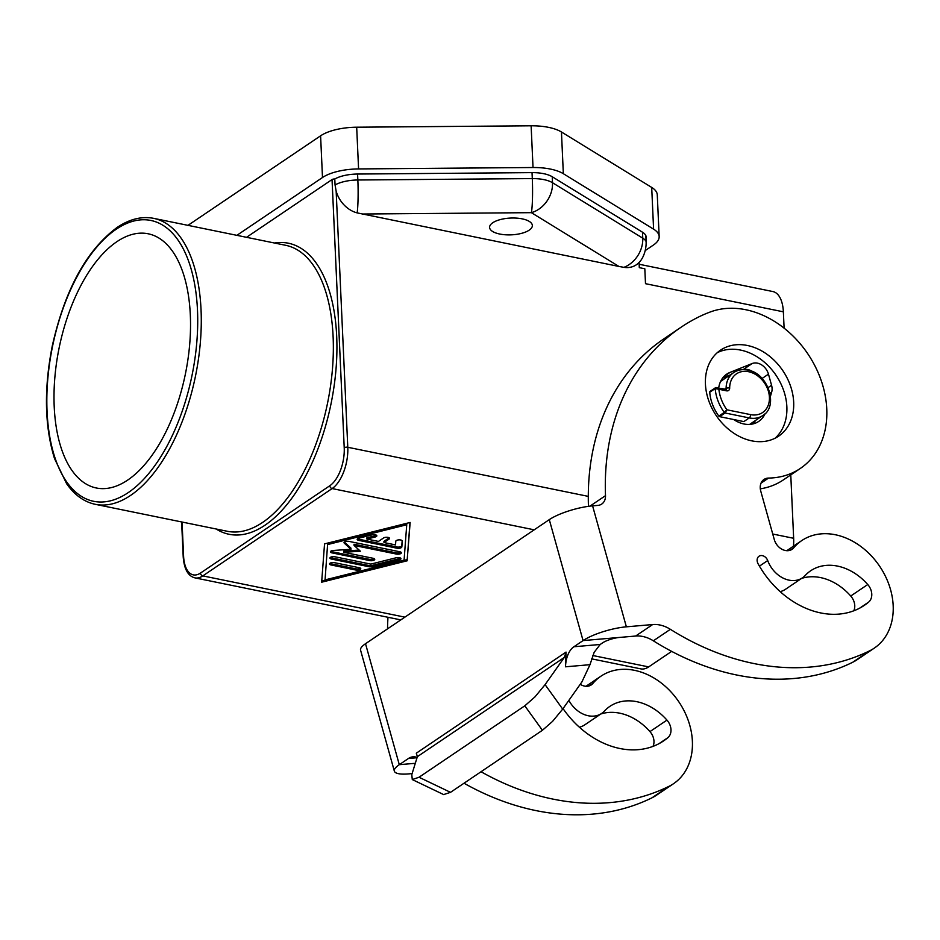 <?xml version="1.0" encoding="UTF-8"?>
<svg xmlns="http://www.w3.org/2000/svg" width="940" height="940" viewBox="0 0 940 940"><rect width="100%" height="100%" fill="white"/><g stroke="black" fill="none" stroke-linecap="round" stroke-linejoin="round"><path stroke-width="1.41" d="M573.905 646.755A25.944 15.087 -94.9 0 0 568.007 654.593A25.944 15.087 -94.9 0 0 565.492 666.812L589.979 664.686L594.162 652.325L600.19 644.476L573.905 646.755L583.07 640.587A32.43 8.119 -15.6 0 1 602.798 631.798A32.43 8.119 -15.6 0 1 626.369 626.827L652.654 624.548A32.818 25.404 -124 0 1 670.373 629.318A259.44 200.808 56 0 0 869.747 650.762A64.86 50.208 56 0 0 874.329 648.095A64.86 50.208 56 0 0 881.497 569.123A64.86 50.208 56 0 0 806.32 537.938A64.86 50.208 56 0 0 801.738 540.594A64.86 50.208 56 0 0 793.654 547.879A12.972 10.046 -124 0 1 792.032 549.336A12.972 10.046 -124 0 1 774.266 539.49L760.754 491.115A12.972 10.046 -124 0 1 764.009 479.447A12.972 10.046 -124 0 1 768.556 478.072A90.804 70.288 56 0 0 800.375 468.414A90.804 70.288 56 0 0 818.023 372.393A90.804 70.288 56 0 0 730.556 308.261A90.804 70.288 56 0 0 710.699 311.822A194.58 150.612 56 0 0 697.409 317.603A259.44 200.808 56 0 0 680.971 327.296A259.44 200.808 56 0 0 605.501 495.65A12.972 10.046 -124 0 1 601.729 504.063A12.972 10.046 -124 0 1 597.852 505.403L592.588 505.861A32.43 8.119 164.4 0 0 569.017 510.843A32.43 8.119 164.4 0 0 549.289 519.632L365.519 643.724A32.43 8.119 164.4 0 0 360.572 650.175L394.342 771.129A32.43 8.119 -15.6 0 1 399.288 764.69L408.442 758.486L417.031 757.734M874.329 648.095L857.315 659.586A64.86 50.208 -124 0 1 852.733 662.254A259.44 200.808 -124 0 1 653.347 640.81A32.818 25.404 56 0 0 635.628 636.039L583.07 640.587M800.375 468.414L783.361 479.905A90.804 70.288 -124 0 1 760.307 488.835M499.739 234.037A21.409 8.401 -2.6 0 1 489.587 227.421A21.409 8.401 -2.6 0 1 500.386 219.561A21.409 8.401 -2.6 0 1 522.194 218.867A21.409 8.401 -2.6 0 1 532.346 225.483A21.409 8.401 -2.6 0 1 521.547 233.355A21.409 8.401 -2.6 0 1 499.739 234.037M618.943 266.455L623.937 267.348A25.838 19.998 56 0 0 638.06 263.423A25.944 25.944 0 0 0 639.917 261.543A17.155 8.53 101.5 0 0 646.109 241.568L645.839 235.611A25.944 10.176 177.4 0 0 642.49 232.204L552.238 176.755A25.944 10.176 177.4 0 0 532.028 172.631L357.576 174.041L357.846 179.998A25.944 10.176 177.4 0 0 335.051 184.957L336.156 191.137A25.838 19.998 56 0 0 357.141 212.887L618.943 266.455L531.382 212.663A25.944 2.256 -90.5 0 0 532.475 198.446A25.944 2.256 -90.5 0 0 532.298 178.588L357.846 179.998A25.944 2.256 89.5 0 1 358.034 199.856A25.944 2.256 89.5 0 1 357.141 212.887M784.113 328.178L783.361 311.822A32.43 16.109 -78.5 0 0 777.427 294.114A32.43 16.109 -78.5 0 0 772.833 291.541L639.153 264.257M580.227 684.297A12.972 10.046 56 0 0 591.248 684.919A12.972 10.046 56 0 0 592.87 683.462A64.86 50.208 -124 0 1 600.954 676.177A64.86 50.208 -124 0 1 605.536 673.522A64.86 50.208 -124 0 1 680.701 704.718A64.86 50.208 -124 0 1 673.545 783.69A64.86 50.208 -124 0 1 668.963 786.345A259.44 200.808 -124 0 1 481.033 771.728M751.413 424.222A27.236 21.08 56 0 0 753.069 422.095M751.095 424.269A27.236 21.08 56 0 0 752.388 422.554M717.267 352.688A51.888 40.162 -124 0 1 762.093 360.314A51.888 40.162 -124 0 1 786.862 406.773A51.888 40.162 -124 0 1 775.042 438.24M705.435 384.154A51.888 40.162 -124 0 1 720.522 350.162A51.888 40.162 -124 0 1 766.852 354.192A51.888 40.162 -124 0 1 793.677 402.167A51.888 40.162 -124 0 1 778.59 436.172A51.888 40.162 -124 0 1 732.272 432.142A51.888 40.162 -124 0 1 705.435 384.154M765.125 413.6A28.541 22.09 -124 0 1 758.721 421.414A28.541 22.09 -124 0 1 755.466 423.129A28.541 22.09 -124 0 1 733.729 419.534L719.664 416.667A1.293 0.999 -124 0 1 718.818 416.091A38.916 30.127 -124 0 1 709.735 392.25A1.293 0.999 -124 0 1 710.229 391.287M718.724 387.785A28.541 22.09 -124 0 1 726.784 374.108A28.541 22.09 -124 0 1 730.027 372.393L752.164 363.533A12.972 10.046 -124 0 1 768.462 374.155L771.564 385.259A12.972 10.046 -124 0 1 771.646 392.215L770.483 396.128M726.526 390.829A2.597 1.293 101.5 0 0 726.056 389.407A2.597 1.293 101.5 0 0 725.692 389.207L715.552 387.68A1.293 0.999 56 0 0 715.552 387.68A1.293 0.999 56 0 1 716.233 387.562L717.561 387.68L716.233 387.562L717.561 387.68L718.865 389.266L726.526 390.829A3.889 3.008 56 0 0 729.675 388.091A23.347 18.072 -124 0 1 748.581 371.711A23.347 18.072 -124 0 1 769.414 397.221A23.347 18.072 -124 0 1 750.531 414.622L726.879 409.793A36.319 28.118 -124 0 1 718.865 389.266L715.187 388.572A38.916 30.127 56 0 0 724.258 412.413L726.879 409.793L725.116 412.989L749.274 417.924A2.597 1.293 -78.5 0 0 750.214 416.573A2.597 1.293 -78.5 0 0 750.531 414.622M412.12 773.596L408.559 773.902A32.43 8.119 -15.6 0 1 394.964 772.139A32.43 8.119 -15.6 0 1 394.342 771.129M618.743 637.496A12.972 3.243 164.4 0 0 610.424 639.376A12.972 3.243 164.4 0 0 602.54 642.889L600.19 644.476M417.113 757.44A25.944 15.087 -94.9 0 0 416.15 757.123A25.944 15.087 -94.9 0 0 412.965 756.829A25.944 15.087 -94.9 0 0 408.442 758.486M524.802 705.823L542.415 730.286L552.567 721.38L562.696 709.101L545.082 684.637L534.954 696.916L524.802 705.823L419.017 777.251L412.284 779.566L411.791 774.654L417.36 756.665L416.314 753.187L566.045 652.09L565.492 666.812M443.645 794.57L450.519 792.338L419.017 777.251M859.795 608.074L868.654 602.093A84.318 65.26 -124 0 1 864.389 605.325A84.318 65.26 -124 0 1 758.098 563.788A6.486 5.017 -124 0 1 757.581 562.672A6.486 5.017 -124 0 1 759.015 556.233A6.486 5.017 -124 0 1 767.71 560.546A25.944 20.081 56 0 0 802.466 577.818A25.944 20.081 56 0 0 805.204 575.48A51.888 40.162 -124 0 1 810.668 570.78A51.888 40.162 -124 0 1 867.749 584.527L850.735 596.019A12.972 10.046 -124 0 1 854.754 605.501A12.972 10.046 -124 0 1 853.779 610.789M659.011 743.669L667.87 737.677A12.972 10.046 56 0 0 670.984 729.605A12.972 10.046 56 0 0 666.965 720.111L649.951 731.602A12.972 10.046 -124 0 1 653.97 741.084A12.972 10.046 -124 0 1 652.995 746.384M868.654 602.093A12.972 10.046 56 0 0 871.768 594.01A12.972 10.046 56 0 0 867.749 584.527M127.687 480.082A129.72 64.46 101.5 0 1 96.327 487.989A129.72 64.46 101.5 0 1 54.814 377.892A129.72 64.46 101.5 0 1 116.865 241.697A129.72 64.46 101.5 0 1 148.215 233.79A129.72 64.46 101.5 0 1 189.727 343.887A129.72 64.46 101.5 0 1 127.687 480.082M591.695 658.858L640.822 668.88A32.43 16.109 -78.5 0 0 648.67 666.907L671.677 651.373M246.527 237.315L332.043 179.564A2.597 1.022 -2.6 0 1 333.653 179.047A2.597 1.022 -2.6 0 1 334.781 179L335.051 184.957M357.541 538.773A3.243 1.269 177.4 0 0 358.669 539.196L396.845 546.986A3.243 1.269 177.4 0 0 401.779 545.752L402.167 540.676M396.892 548.185L358.728 540.383A3.243 1.269 -2.6 0 1 357.188 539.384A3.243 1.269 -2.6 0 1 358.892 538.173L372.064 534.884A3.243 1.269 -2.6 0 1 376.834 535.788A3.243 1.269 -2.6 0 1 375.142 536.999L366.906 539.067L378.456 541.417L383.567 537.974A3.243 1.269 -2.6 0 1 387.174 537.28A3.243 1.269 -2.6 0 1 389.56 538.385A3.243 1.269 -2.6 0 1 389.078 539.102L383.978 542.545L395.529 544.906L395.799 541.217A3.243 1.269 -2.6 0 1 399.065 539.865A3.243 1.269 -2.6 0 1 402.285 540.982A3.243 1.269 -2.6 0 1 402.285 541.052L401.838 546.939A3.243 1.269 -2.6 0 1 396.892 548.185L396.845 546.986M383.978 542.545L383.92 541.358L389.019 537.903A3.243 1.269 177.4 0 0 389.16 537.809M366.906 539.067L366.847 537.868L375.084 535.812A3.243 1.269 177.4 0 0 376.435 535.212M331.033 564.964A3.243 1.269 -2.6 0 1 329.505 563.965A3.243 1.269 -2.6 0 1 331.139 562.766A3.243 1.269 -2.6 0 1 334.44 562.661L359.245 567.725A3.243 1.269 -2.6 0 1 360.784 568.735A3.243 1.269 -2.6 0 1 359.151 569.922A3.243 1.269 -2.6 0 1 355.849 570.028L331.033 564.964L330.986 563.765L355.79 568.829A3.243 1.269 177.4 0 0 360.384 568.148M329.846 563.342A3.243 1.269 177.4 0 0 330.986 563.765M325.064 579.898L404.082 560.123L406.738 524.755L406.679 523.557L327.672 543.344L325.064 579.898L327.672 543.344M406.738 524.755L327.719 544.53M321.75 580.979L407.208 559.582L409.993 522.487M407.267 560.769L321.656 582.201L324.547 543.884L410.146 522.452L407.208 559.582M330.293 557.455A3.243 1.269 177.4 0 0 331.432 557.878L368.962 565.539A3.243 1.269 177.4 0 0 372.193 565.445L399.195 558.689A3.243 1.269 177.4 0 0 400.546 558.09M369.009 566.726L331.479 559.065A3.243 1.269 -2.6 0 1 329.94 558.066A3.243 1.269 -2.6 0 1 331.573 556.868A3.243 1.269 -2.6 0 1 334.887 556.774L370.818 564.106L396.175 557.761A3.243 1.269 -2.6 0 1 400.957 558.677A3.243 1.269 -2.6 0 1 399.253 559.876L372.252 566.644A3.243 1.269 -2.6 0 1 369.009 566.726L368.962 565.539M354.063 545.423L360.384 551.204L343.864 552.321L373.204 558.301A3.243 1.269 -2.6 0 1 374.743 559.312A3.243 1.269 -2.6 0 1 373.098 560.499A3.243 1.269 -2.6 0 1 369.796 560.604L331.949 552.873A3.243 1.269 -2.6 0 1 330.41 551.874A3.243 1.269 -2.6 0 1 333.406 550.464L350.984 549.277L344.263 543.132A3.243 1.269 -2.6 0 1 344.017 542.686A3.243 1.269 -2.6 0 1 345.662 541.487A3.243 1.269 -2.6 0 1 348.963 541.381L399.853 551.78A3.243 1.269 -2.6 0 1 401.392 552.779A3.243 1.269 -2.6 0 1 399.759 553.966A3.243 1.269 -2.6 0 1 396.457 554.071L354.063 545.423L354.016 544.225L396.398 552.885A3.243 1.269 177.4 0 0 400.992 552.203M344.357 542.074L350.926 548.091L350.984 549.277M330.762 551.263A3.243 1.269 177.4 0 0 331.89 551.686L369.737 559.406A3.243 1.269 177.4 0 0 374.332 558.724M343.864 552.321L343.805 551.122L359.174 550.088M236.88 235.341L322.49 177.519A38.916 15.263 -2.6 0 1 358.575 168.93L533.027 167.52A38.916 15.263 -2.6 0 1 563.342 173.7L653.594 229.149A38.916 15.263 -2.6 0 1 659.163 236.539A38.916 15.263 -2.6 0 1 653.382 245.07L645.181 250.604M334.781 179A25.944 10.176 -2.6 0 1 357.576 174.041M645.839 235.611A25.944 10.176 -2.6 0 1 646.203 237.138A25.944 10.176 -2.6 0 1 645.98 238.689M793.442 546.199A32.43 16.109 -78.5 0 0 793.654 538.291L790.775 474.9M783.361 311.822L645.498 283.68L644.817 268.781L639.306 267.653L639.071 262.448M659.163 236.539L657.272 194.827A38.916 15.263 177.4 0 0 651.702 187.424L561.45 131.988A38.916 15.263 177.4 0 0 531.124 125.796L356.683 127.206A38.916 15.263 177.4 0 0 320.599 135.806L187.976 225.353M850.735 596.019A51.888 40.162 56 0 0 801.609 578.405M649.951 731.602A51.888 40.162 56 0 0 600.813 714M568.853 700.394A25.944 20.081 56 0 0 601.682 713.413A25.944 20.081 56 0 0 604.42 711.063A51.888 40.162 -124 0 1 609.884 706.363A51.888 40.162 -124 0 1 666.965 720.111M667.87 737.677A84.318 65.26 -124 0 1 663.593 740.908A84.318 65.26 -124 0 1 563.048 708.607M601.682 713.413L584.668 724.905A25.944 20.081 -124 0 1 579.369 727.196M802.466 577.818L785.452 589.31A25.944 20.081 -124 0 1 780.165 591.613M589.979 664.686L581.919 681.9L562.696 709.101M545.082 684.637L564.306 657.436L566.045 652.09M542.415 730.286L450.519 792.338M399.288 764.69L415.304 763.303L399.288 764.667L365.519 643.724M588.452 506.331A259.44 200.808 -124 0 1 663.957 338.788L680.971 327.296M733.729 419.534L743.834 421.602L749.274 417.924A25.944 20.081 56 0 0 762.716 415.586C778.896 406.632 768.168 373.015 747.735 370.09C742.412 369.068 737.724 369.902 733.682 372.581A25.944 20.081 56 0 0 726.115 388.455L725.151 389.101M722.719 377.939L730.145 374.966M743.599 369.655A12.972 10.046 -124 0 1 752.552 371.629M755.372 420.544A28.541 22.09 -124 0 1 753.41 423.811M724.035 379.102A27.236 21.08 56 0 0 721.438 379.842M723.354 379.56A27.236 21.08 56 0 0 721.274 380.113M464.019 783.22A259.44 200.808 56 0 0 651.937 797.837A64.86 50.208 56 0 0 656.531 795.181L673.545 783.69M387.985 617.275A259.44 200.808 56 0 0 387.527 628.86M852.733 662.254L869.747 650.762M761.024 483.148L768.556 478.072M623.937 267.348A25.944 20.656 -58.4 0 0 637.026 256.808A25.944 20.656 -58.4 0 0 642.76 238.161L552.509 182.724A25.944 20.656 121.6 0 1 546.774 201.36A25.944 20.656 121.6 0 1 531.382 212.663L362.147 214.026M329.811 485.733A2.597 2.009 -124 0 0 330.539 487.555A2.597 2.009 -124 0 0 332.126 488.565A32.43 16.109 -78.5 0 0 343.758 471.716A32.43 16.109 -78.5 0 0 347.788 447.276A2.597 1.022 177.4 0 0 345.826 447.228A2.597 1.022 177.4 0 0 344.216 447.745A29.833 14.829 101.5 0 1 329.811 485.733L200.49 573.059A2.597 2.009 56 0 0 201.207 574.88A2.597 2.009 56 0 0 202.805 575.891L332.126 488.565L534.202 529.819M592.87 683.462L589.298 685.883M730.027 372.393L723.965 376.482M709.735 392.25L715.187 388.572A1.293 0.999 56 0 1 715.552 387.68L710.111 391.357M719.664 416.667L725.116 412.989A1.293 0.999 56 0 1 724.258 412.413L718.818 416.091M729.675 388.091A2.597 1.081 -0.1 0 0 726.115 388.455A1.293 0.999 -124 0 1 725.774 389.219L725.727 389.242M549.289 519.632L583.059 640.563M130.566 495.427A145.935 72.521 -78.5 0 0 200.373 342.207A145.935 72.521 -78.5 0 0 153.667 218.35C141.752 216.047 129.544 219.079 117.054 227.48C86.586 250.134 65.013 289.532 52.334 345.662C43.828 388.655 44.556 426.29 54.52 458.567L66.623 483.712C74.589 495.075 84.142 501.948 95.293 504.322A145.935 72.521 -78.5 0 0 130.566 495.427M116.29 229.184A143.338 71.228 101.5 0 1 197.482 310.094A143.338 71.228 101.5 0 1 128.251 492.595A143.338 71.228 101.5 0 1 47.071 411.673A143.338 71.228 101.5 0 1 116.29 229.184M648.67 666.907L592.846 655.521M404.882 617.145L202.805 575.891A32.43 16.109 -78.5 0 1 194.968 577.877L400.816 619.895M200.49 573.059A29.833 14.829 101.5 0 1 183.594 556.221A2.597 1.022 177.4 0 0 183.206 556.786A2.597 1.022 177.4 0 0 183.276 556.997M183.594 556.221L182.043 522.029M332.043 179.564L344.216 447.745M153.667 218.35L285.748 245.317A145.935 72.521 101.5 0 1 332.443 369.173A145.935 72.521 101.5 0 1 262.648 522.393A145.935 72.521 101.5 0 1 227.374 531.288L95.293 504.322M216.118 528.985A148.532 73.802 -78.5 0 0 264.963 525.225A148.532 73.802 -78.5 0 0 336.79 355.825A148.532 73.802 -78.5 0 0 274.492 243.013M588.287 496.379L347.788 447.276L336.156 191.137M358.728 540.383L358.669 539.196M401.838 546.939L401.779 545.752M389.078 539.102L389.019 537.903M375.142 536.999L375.084 535.812M355.849 570.028L355.79 568.829M331.479 559.065L331.432 557.878M372.252 566.644L372.193 565.445M399.253 559.876L399.195 558.689M396.457 554.071L396.398 552.885M344.263 543.132L344.228 542.204M331.949 552.873L331.89 551.686M369.796 560.604L369.737 559.406M793.654 538.291L772.739 534.026M532.028 172.631L532.298 178.588A25.944 10.176 177.4 0 1 552.509 182.724L552.238 176.755M653.594 229.149L651.702 187.424M563.342 173.7L561.45 131.988M533.027 167.52L531.124 125.796M358.575 168.93L356.683 127.206M322.49 177.519L320.599 135.806M767.71 560.546L759.438 566.139M635.628 636.039L652.654 624.548M626.369 626.827L592.588 505.861M564.306 657.436L417.36 756.665M752.164 363.533L743.105 369.667M768.462 374.155L762.093 378.468M771.564 385.259L768.121 387.586M771.646 392.215L770.013 393.32M668.963 786.345L651.937 797.837M646.109 241.568A25.944 10.176 177.4 0 0 642.76 238.161L642.49 232.204M589.968 506.143L605.501 495.65M653.347 640.81L670.373 629.318M790.082 550.288L793.654 547.879M585.984 686.282L600.954 676.177M733.682 372.581L720.604 381.417M412.284 779.566L443.786 794.653M194.968 577.877C188.059 576.149 184.134 569.123 183.206 556.786L181.62 521.947M749.638 424.41L762.716 415.586M786.78 550.699L801.738 540.594"/></g></svg>
